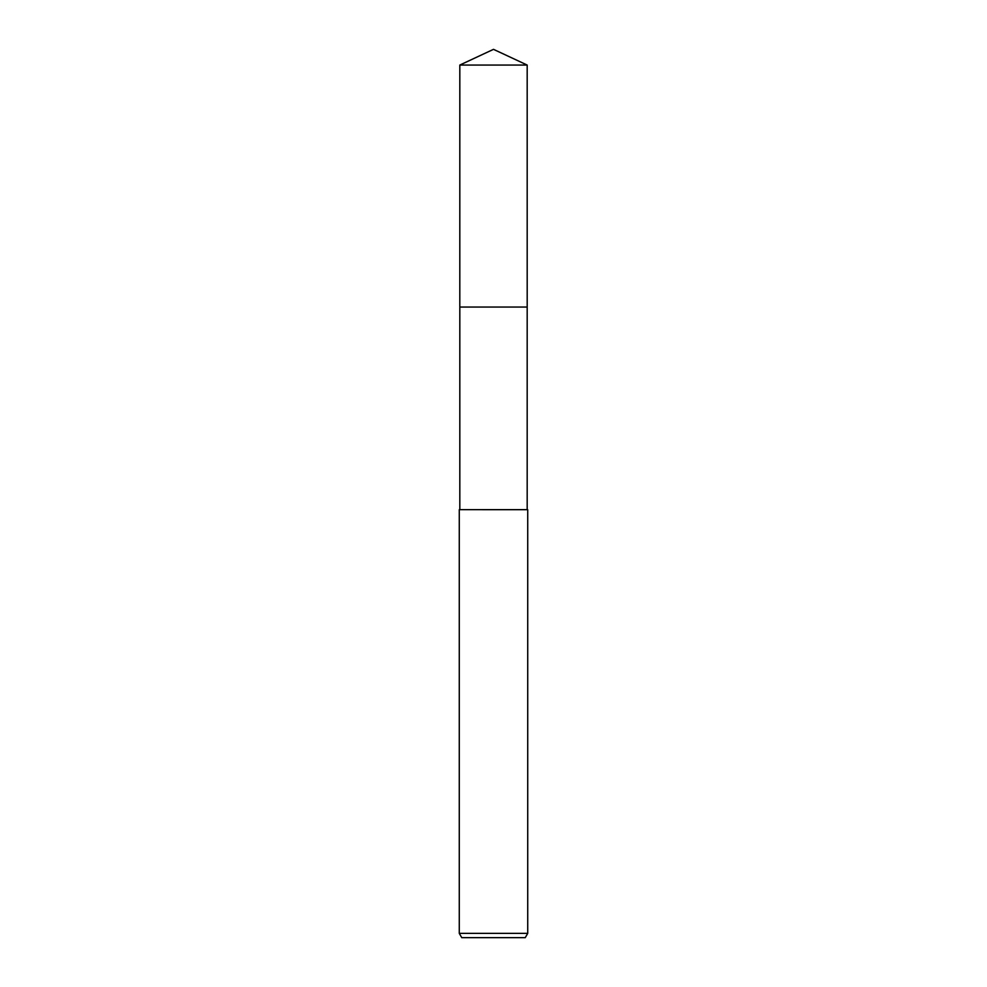 <?xml version="1.0" encoding="UTF-8"?>
<svg xmlns="http://www.w3.org/2000/svg" width="987" height="987" viewBox="0 0 987 987"><rect width="100%" height="100%" fill="white"/><g stroke="black" fill="none" stroke-linecap="round" stroke-linejoin="round"><path stroke-width="0.74" stroke-dasharray="4.93 3.7" d="M527.181 307.056L459.819 307.056M493.5 307.043L527.181 307.043L493.5 307.043M527.181 509.662L459.276 509.674M527.724 509.674L459.819 509.662M527.724 933.369L459.276 933.369M525.257 937.65L461.743 937.65M527.194 307.043L459.806 307.043M527.181 65.056L459.819 65.056"/><path stroke-width="1.48" d="M459.819 509.662L493.5 509.674L459.819 509.662L459.819 307.056L527.181 307.056L459.806 307.043L459.819 65.056L493.5 49.35L527.181 65.056L527.194 307.043M527.724 509.674L493.5 509.674L527.724 509.674L527.724 933.369L459.276 933.369L461.743 937.65L525.257 937.65L527.724 933.369M459.819 65.056L527.181 65.056M527.181 307.056L527.181 509.662M459.276 509.674L459.276 933.369"/></g></svg>
